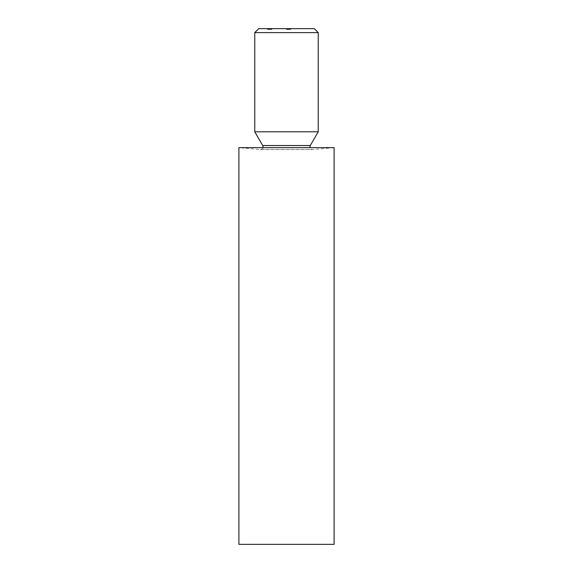 <?xml version="1.0" encoding="UTF-8"?>
<svg xmlns="http://www.w3.org/2000/svg" width="573" height="573" viewBox="0 0 573 573"><rect width="100%" height="100%" fill="white"/><g stroke="black" fill="none" stroke-linecap="round" stroke-linejoin="round"><path stroke-width="0.43" stroke-dasharray="2.87 2.15" d="M262.935 147.655A2.664 2.664 0 0 1 260.156 149.517L238.898 147.655L334.102 147.655L312.844 149.517L260.156 149.517L312.844 149.517A2.664 2.664 0 0 1 310.065 147.655M270.134 29.445L267.498 29.445L269.704 29.445L269.704 28.65L267.498 28.65L271.91 28.65L267.498 28.65L271.91 28.65L267.498 28.65L271.91 28.65L267.498 28.65L271.91 28.65L267.928 28.65L271.48 28.65L267.928 28.65L269.704 28.65L269.704 29.445L271.803 29.445L271.803 28.65L271.803 29.445L271.373 29.445L271.373 28.65L271.373 29.445L270.263 29.445L270.263 28.65L270.349 29.445L270.349 28.65L270.349 29.445L268.973 29.445L268.973 28.65L268.988 29.445L267.498 29.445L267.498 28.65L267.498 29.445L268.68 29.445L268.68 28.65L268.68 29.445L267.928 29.445L267.928 28.65L267.928 29.445L269.919 29.445L269.919 28.65L269.697 29.445L271.91 29.445L271.91 28.65L271.91 29.445L267.498 29.445L271.48 29.445L267.928 29.445L269.704 29.445L269.704 28.65L269.704 29.445L270.134 29.445L270.134 28.65M287.467 29.445L290.805 29.445L286.5 29.445L286.5 28.65L290.805 28.65L286.443 28.65L290.805 28.65L286.5 28.65L289.623 28.65L286.5 28.65L289.243 28.65L286.5 28.65L289.243 28.65L286.5 28.65L286.5 29.445L290.697 29.445L290.697 28.65L290.697 29.445L290.267 29.445L290.267 28.65L290.267 29.445L288.978 29.445L288.978 28.65L288.334 28.65L289.243 28.65L288.978 29.445L288.548 29.445L288.548 28.65L288.548 29.445L286.5 29.445L286.5 28.65L286.5 29.445L290.805 29.445L290.805 28.65L290.805 29.445L286.5 29.445L286.5 28.65L286.5 29.445L286.5 28.65L286.5 29.445L287.03 29.445L287.03 28.65L287.03 29.445L286.443 29.445L286.443 28.65L286.443 29.445L288.026 29.445L288.026 28.65L289.243 28.65L286.822 28.65L289.243 28.65L286.822 28.65L288.026 28.65L288.04 29.445L289.05 29.445L289.05 28.65L289.036 29.445L289.623 29.445L289.623 28.65L289.623 29.445L289.021 29.445L289.021 28.65L289 29.445L287.954 29.445L287.954 28.65L287.954 29.445L286.822 29.445L286.822 28.65L286.822 29.445L287.467 29.445L287.467 28.65M314.269 28.65L258.731 28.65M318.237 131.79L254.763 131.79M254.763 32.618L318.237 32.618M334.102 544.35L238.898 544.35M287.295 29.445L287.295 28.65M288.334 29.445L288.334 28.65L288.334 29.445M288.957 29.445L288.957 28.65L288.971 29.445M289.465 29.445L288.162 29.445L289.243 29.445L289.243 28.65L289.243 29.445L286.822 29.445L289.243 29.445L289.243 28.65L289.243 29.445L286.5 29.445L289.566 29.445L289.566 28.65L289.566 29.445L289.036 29.445L289.465 29.445L289.465 28.65M290.805 29.445L290.805 28.65L290.805 29.445M288.878 29.445L286.443 29.445L288.04 29.445L288.026 28.65L288.026 29.445L289.623 29.445L289.623 28.65L289.623 29.445L288.878 29.445L288.878 28.65M289.623 29.445L286.5 29.445L286.5 28.65L286.5 29.445L286.5 28.65L286.5 29.445L286.5 28.65L286.5 29.445L286.5 28.65L286.5 29.445L289.566 29.445L289.566 28.65L289.566 29.445L289.566 28.65L289.566 29.445L289.014 29.445L289.014 28.65L289.014 29.445L289.623 29.445L289.623 28.65L289.623 29.445L286.5 29.445L286.5 28.65L286.5 29.445L288.642 29.445L288.642 28.65L288.642 29.445L289.243 29.445L286.822 29.445L289.243 29.445L289.243 28.65L289.243 29.445L288.434 29.445L288.434 28.65L288.434 29.445L286.5 29.445L286.5 28.65L286.5 29.445L289.566 29.445L289.566 28.65L289.566 29.445L289.014 29.445L289.623 29.445L289.623 28.65M286.443 29.445L286.443 28.65M286.822 29.445L286.822 28.65M288.04 29.445L288.04 28.65M289.243 29.445L286.5 29.445L286.5 28.65L286.5 29.445L289.243 29.445L289.243 28.65M270.943 29.445L267.498 29.445L271.91 29.445L267.498 29.445L271.48 29.445L271.48 28.65L271.48 29.445L271.48 28.65L271.48 29.445L270.943 29.445L270.943 28.65M270.263 29.445L267.498 29.445L268.68 29.445L267.928 29.445L268.644 29.445L268.644 28.65L268.622 29.445L268.637 28.65L268.63 29.445L271.803 29.445L271.803 28.65L271.803 29.445L271.373 29.445L271.373 28.65L271.373 29.445L271.803 29.445L271.803 28.65L271.803 29.445L271.373 29.445L271.373 28.65L271.373 29.445L267.605 29.445L267.605 28.65L267.605 29.445L267.605 28.65L267.605 29.445L271.373 29.445L271.373 28.65L271.373 29.445L270.263 29.445L270.263 28.65M270.506 29.445L270.506 28.65L270.506 29.445M270.657 29.445L270.657 28.65M268.035 29.445L268.035 28.65L268.035 29.445M269.339 29.445L269.339 28.65M270.628 29.445L270.628 28.65M270.828 29.445L270.828 28.65L270.821 29.445M271.201 29.445L271.91 29.445L271.91 28.65L271.91 29.445L271.91 28.65L271.91 29.445L271.201 29.445L271.201 28.65M269.955 29.445L269.955 28.65M269.596 29.445L269.596 28.65L269.596 29.445L268.758 29.445L268.78 28.65L268.773 29.445L269.596 29.445M268.852 29.445L268.852 28.65M267.498 29.445L269.919 29.445L267.498 29.445L267.498 28.65M268.73 29.445L268.73 28.65L268.73 29.445M268.15 29.445L268.15 28.65M267.928 29.445L267.928 28.65M268.816 29.445L268.816 28.65M271.681 29.445L271.681 28.65M269.983 29.445L269.99 28.65M270.026 29.445L270.026 28.65M268.758 29.445L268.758 28.65L268.758 29.445M269.002 29.445L269.002 28.65L268.988 29.445M269.432 29.445L269.432 28.65L269.432 29.445M268.415 29.445L268.415 28.65M269.045 29.445L269.045 28.65M270.929 29.445L270.929 28.65L270.936 29.445M270.406 29.445L270.406 28.65M268.68 29.445L268.68 28.65L268.68 29.445M269.697 29.445L269.697 28.65L269.697 29.445L271.91 29.445L269.697 29.445L271.48 29.445L269.704 29.445L269.704 28.65L269.704 29.445M271.48 29.445L271.48 28.65M268.644 29.445L268.644 28.65M310.301 145.535L262.699 145.535M288.162 29.445L288.162 28.65L288.162 29.445M287.696 29.445L287.696 28.65M288.061 29.445L288.069 28.65M287.789 29.445L287.789 28.65M287.94 29.445L287.94 28.65L287.94 29.445M287.61 29.445L287.61 28.65L287.61 29.445M269.152 29.445L269.152 28.65M260.393 149.532L312.607 149.532L260.393 149.532"/><path stroke-width="0.86" d="M262.935 147.655A2.664 2.664 0 0 0 262.699 145.535L310.301 145.535A2.664 2.664 0 0 0 310.065 147.655M258.731 28.65L314.269 28.65L318.237 32.618L254.763 32.618L258.731 28.65M238.898 544.35L334.102 544.35L334.102 147.655L238.898 147.655L238.898 544.35M310.301 145.535L318.237 131.79L318.237 32.618M262.699 145.535L254.763 131.79L318.237 131.79M254.763 131.79L254.763 32.618"/></g></svg>
